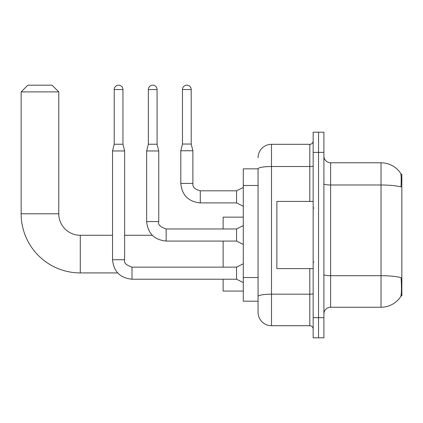 <?xml version="1.0" encoding="UTF-8"?>
<svg xmlns="http://www.w3.org/2000/svg" width="423" height="423" viewBox="0 0 423 423"><rect width="100%" height="100%" fill="white"/><g stroke="black" fill="none" stroke-linecap="round" stroke-linejoin="round"><path stroke-width="0.63" d="M400.978 295.825L401.85 295.825L401.85 174.207L400.898 174.207M258.062 168.835L243.283 168.835L243.283 301.197L258.062 301.197L258.062 312.285L258.062 168.835M330.627 307.246L381.023 307.246A23.519 23.519 0 0 0 400.681 296.634L400.681 296.634C401.49 294.736 401.676 289.316 401.237 280.37L401.062 277.652A23.519 4.082 180 0 0 381.023 275.701L381.023 162.786A23.519 23.519 0 0 1 400.549 173.203L400.549 173.203A23.519 23.519 0 0 0 381.023 162.786L330.627 162.786A6.72 6.72 0 0 1 323.907 156.066A6.72 6.72 0 0 0 330.627 162.786L330.627 307.246A6.72 6.72 0 0 0 323.907 313.966M318.535 317.662L318.535 337.818L323.907 337.818L323.907 317.662L318.535 317.662L318.535 337.818L313.157 337.818L313.157 317.662L318.535 317.662L318.535 152.375L318.535 317.662M313.157 317.662L313.157 132.214L318.535 132.214L318.535 152.375L318.535 132.214L323.907 132.214L323.907 317.662M323.907 183.831A6.72 1.169 0 0 0 330.627 184.994L381.023 184.994A23.519 4.082 180 0 1 401.015 186.929C401.337 179.188 401.205 174.657 400.629 173.324A23.519 23.519 0 0 0 381.023 162.786A23.519 23.519 0 0 1 400.629 173.324M258.062 157.747A13.436 13.436 0 0 1 271.503 144.312L271.503 325.726L309.8 325.726L309.8 268.61M271.503 144.312L309.8 144.312A3.358 3.358 0 0 0 313.157 140.949M258.062 304.893L258.062 298.85M313.157 329.083A3.358 3.358 0 0 0 309.8 325.726M271.503 325.726A13.436 13.436 0 0 1 258.062 312.285M313.157 201.422L276.875 201.422L276.875 268.61L313.157 268.61M117.652 272.914L80.275 272.914A59.125 59.125 0 0 1 21.15 213.784L21.15 91.902L27.87 85.182L52.055 85.182L58.776 91.902L21.15 91.902M80.275 272.914L80.275 235.283A21.499 21.499 0 0 1 58.776 213.784L58.776 91.902M223.122 241.062L223.122 267.135M223.122 279.228L223.122 291.056L243.283 291.056M243.283 217.142L223.122 217.142L223.122 228.97M122.945 144.243L114.21 144.243L114.21 89.549A4.367 4.367 0 0 1 118.577 85.182A4.367 4.367 0 0 1 122.945 89.549L122.945 144.243L124.621 150.963L124.621 259.743C123.585 262.641 126.049 265.105 132.013 267.135L132.013 267.146M243.283 282.585L236.563 279.228L236.563 267.135L243.283 263.772M124.621 259.743L112.529 259.743L112.529 150.963L124.621 150.963M157.076 144.243L148.341 144.243L148.341 89.549A4.367 4.367 0 0 1 152.708 85.182A4.367 4.367 0 0 1 157.076 89.549L157.076 144.243L158.757 150.963L158.757 221.578C157.716 224.481 160.18 226.945 166.149 228.97L166.149 241.052C154.326 239.894 147.828 233.401 146.659 221.578L146.659 150.963L158.757 150.963M243.283 244.425L236.563 241.062L236.563 228.97L243.283 225.612M191.207 144.042L182.472 144.042L182.472 89.549A4.367 4.367 0 0 1 186.839 85.182A4.367 4.367 0 0 1 191.207 89.549L191.207 144.042L192.888 150.762L192.888 183.413C192.481 186.998 194.945 189.462 200.28 190.805L200.28 190.815M243.283 206.26L236.563 202.897L236.563 190.805L243.283 187.447M236.563 202.897L200.28 202.897C188.457 201.729 181.964 195.236 180.795 183.413C181.964 195.236 188.457 201.729 200.28 202.897C188.457 201.729 181.964 195.236 180.795 183.413C181.964 195.236 188.457 201.729 200.28 202.897C188.457 201.729 181.964 195.236 180.795 183.413C181.964 195.236 188.457 201.729 200.28 202.897C188.457 201.729 181.964 195.236 180.795 183.413C181.964 195.236 188.457 201.729 200.28 202.897C188.457 201.729 181.964 195.236 180.795 183.413C181.964 195.236 188.457 201.729 200.28 202.897C188.457 201.729 181.964 195.236 180.795 183.413C181.964 195.236 188.457 201.729 200.28 202.897C188.457 201.729 181.964 195.236 180.795 183.413C181.964 195.236 188.457 201.729 200.28 202.897C188.457 201.729 181.964 195.236 180.795 183.413C181.964 195.236 188.457 201.729 200.28 202.897L200.28 190.805C194.945 189.462 192.481 186.998 192.888 183.413L180.806 183.413L180.795 150.762L192.888 150.762M258.062 185.491L243.283 185.491M258.062 277.541L243.283 277.541M381.023 307.246L381.023 275.701L330.627 275.701A6.72 1.169 0 0 1 323.907 274.538M323.907 152.375L313.157 152.375M313.157 293.599A3.358 0.582 0 0 1 309.8 294.181L271.503 294.181A13.436 2.332 180 0 0 258.062 296.512M258.062 168.851A13.436 2.332 180 0 1 271.503 166.519L309.8 166.519L309.8 144.312M309.8 201.422L309.8 166.519A3.358 0.582 0 0 0 313.157 165.938M21.15 213.784L58.776 213.784M236.563 279.228L132.013 279.228C120.19 278.059 113.697 271.566 112.529 259.743C113.697 271.566 120.19 278.059 132.013 279.228C120.19 278.059 113.697 271.566 112.529 259.743C113.697 271.566 120.19 278.059 132.013 279.228C120.19 278.059 113.697 271.566 112.529 259.743C113.697 271.566 120.19 278.059 132.013 279.228C120.19 278.059 113.697 271.566 112.529 259.743C113.697 271.566 120.19 278.059 132.013 279.228C120.19 278.059 113.697 271.566 112.529 259.743C113.697 271.566 120.19 278.059 132.013 279.228C120.19 278.059 113.697 271.566 112.529 259.743C113.697 271.566 120.19 278.059 132.013 279.228C120.19 278.059 113.697 271.566 112.529 259.743C113.697 271.566 120.19 278.059 132.013 279.228L132.013 267.135L236.563 267.135M114.21 89.549L122.945 89.549M236.563 241.062L166.149 241.062C154.326 239.894 147.828 233.401 146.659 221.578C147.828 233.401 154.326 239.894 166.149 241.062C154.326 239.894 147.828 233.401 146.659 221.578C147.828 233.401 154.326 239.894 166.149 241.062C154.326 239.894 147.828 233.401 146.659 221.578C147.828 233.401 154.326 239.894 166.149 241.062C154.326 239.894 147.828 233.401 146.659 221.578C147.828 233.401 154.326 239.894 166.149 241.062C154.326 239.894 147.828 233.401 146.659 221.578C147.828 233.401 154.326 239.894 166.149 241.062C154.326 239.894 147.828 233.401 146.659 221.578C147.828 233.401 154.326 239.894 166.149 241.062C154.326 239.894 147.828 233.401 146.659 221.578L158.757 221.578M148.341 89.549L157.076 89.549M182.472 89.549L191.207 89.549M313.829 208.142L313.157 207.471M313.829 261.895L313.157 262.567M152.296 235.283L124.621 235.283M112.529 235.283L80.275 235.283M112.529 259.743C113.697 271.566 120.19 278.059 132.013 279.228M114.21 144.243L112.529 150.963M236.563 228.97L166.149 228.97M148.341 144.243L146.659 150.963M192.888 183.413C192.481 186.998 194.945 189.462 200.28 190.805C194.945 189.462 192.481 186.998 192.888 183.413C192.481 186.998 194.945 189.462 200.28 190.805C194.945 189.462 192.481 186.998 192.888 183.413C192.481 186.998 194.945 189.462 200.28 190.805C194.945 189.462 192.481 186.998 192.888 183.413C192.481 186.998 194.945 189.462 200.28 190.805C194.945 189.462 192.481 186.998 192.888 183.413C192.481 186.998 194.945 189.462 200.28 190.805C194.945 189.462 192.481 186.998 192.888 183.413C192.481 186.998 194.945 189.462 200.28 190.805C194.945 189.462 192.481 186.998 192.888 183.413C192.481 186.998 194.945 189.462 200.28 190.805C194.945 189.462 192.481 186.998 192.888 183.413C192.481 186.998 194.945 189.462 200.28 190.805L236.563 190.805M180.795 183.413C181.964 195.236 188.457 201.729 200.28 202.897M182.472 144.042L180.795 150.762"/></g></svg>
